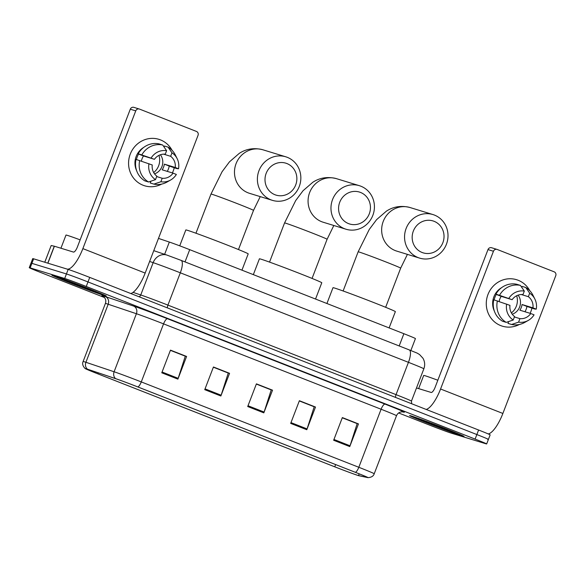 <?xml version="1.0" encoding="UTF-8"?>
<svg xmlns="http://www.w3.org/2000/svg" width="585" height="585" viewBox="0 0 585 585"><rect width="100%" height="100%" fill="white"/><g stroke="black" fill="none" stroke-linecap="round" stroke-linejoin="round"><path stroke-width="0.88" d="M158.476 238.402L169.336 242.058A18.223 0.417 21 0 1 189.708 249.663L403.884 333.713A18.223 0.417 21 0 1 415.438 338.576L410.846 350.532M487.51 439.203A18.223 0.417 -159 0 0 488.409 439.408L490.15 434.874A18.223 0.417 -159 0 0 478.596 430.012L89.732 277.407A18.223 0.417 -159 0 0 68.167 269.414L33.63 258.819A18.223 0.417 -159 0 0 32.731 258.614L30.99 263.148A18.223 0.417 -159 0 1 31.89 263.352A18.223 0.417 -159 0 0 30.99 263.148L29.25 267.681A18.223 0.417 -159 0 0 40.804 272.537L104.503 297.538M488.409 439.408A18.223 0.417 -159 0 0 476.855 434.553L87.991 281.941A18.223 0.417 -159 0 0 66.427 273.948L31.89 263.352L66.427 273.948A18.223 0.417 -159 0 1 87.991 281.941L476.855 434.553A18.223 0.417 -159 0 1 488.409 439.408L486.669 443.942A18.223 0.417 -159 0 0 475.115 439.086L86.251 286.474A18.223 0.417 -159 0 0 64.686 278.482L30.149 267.886A18.223 0.417 -159 0 0 29.25 267.681M462.596 436.117A29.155 0.658 -159 0 0 464.029 436.447A29.155 0.658 -159 0 0 441.353 427.043A29.155 0.658 -159 0 0 411.036 415.884A29.155 0.658 -159 0 0 409.595 415.555A29.155 0.658 -159 0 0 432.271 424.959A29.155 0.658 -159 0 0 462.596 436.117A29.155 0.658 -159 0 0 464.029 436.447A29.155 0.658 -159 0 0 441.353 427.043A29.155 0.658 -159 0 0 411.036 415.884A29.155 0.658 -159 0 0 409.595 415.555A29.155 0.658 -159 0 0 432.271 424.959A29.155 0.658 -159 0 0 462.596 436.117M104.883 295.739A29.155 0.658 -159 0 0 106.324 296.068A29.155 0.658 -159 0 0 83.648 286.665A29.155 0.658 -159 0 0 53.323 275.506A29.155 0.658 -159 0 0 51.889 275.169A29.155 0.658 -159 0 0 74.566 284.581A29.155 0.658 -159 0 0 104.883 295.739A29.155 0.658 -159 0 0 106.324 296.068A29.155 0.658 -159 0 0 83.648 286.665A29.155 0.658 -159 0 0 53.323 275.506A29.155 0.658 -159 0 0 51.889 275.169A29.155 0.658 -159 0 0 74.566 284.581A29.155 0.658 -159 0 0 104.883 295.739M357.757 475.349A19.437 0.439 21 0 1 334.752 466.815L97.892 373.859A19.437 0.439 21 0 1 85.564 368.682A19.437 0.439 21 0 1 87.794 369.31L115.998 378.795A19.437 0.439 21 0 1 137.731 386.912L355.27 472.285A19.437 0.439 21 0 1 367.599 477.462A19.437 0.439 21 0 1 367.387 477.448L358.51 475.554A19.437 0.439 21 0 1 357.757 475.349M358.188 475.517A19.919 0.453 -159 0 0 358.956 475.729L367.841 477.623A19.919 0.453 -159 0 0 367.98 477.645A19.919 0.453 -159 0 0 355.417 472.329L137.877 386.956A19.919 0.453 -159 0 0 115.603 378.634L87.399 369.157A19.919 0.453 -159 0 0 85.154 368.565A19.919 0.453 -159 0 0 97.746 373.815L334.613 466.772A19.919 0.453 -159 0 0 358.188 475.517M398.634 412.966L429.668 425.141A18.223 0.417 -159 0 0 451.232 433.141L485.769 443.737A18.223 0.417 -159 0 0 486.669 443.942M161.774 372.806L170.476 350.13L186.593 356.455L177.891 379.131L161.774 372.806M290.679 423.394L299.381 400.718L315.498 407.043L306.789 429.719L290.679 423.394M333.647 440.256L342.349 417.58L358.466 423.906L349.757 446.582L333.647 440.256M204.743 389.668L213.445 366.992L229.561 373.318L220.859 395.994L204.743 389.668M247.711 406.531L256.413 383.855L272.53 390.18L263.82 412.856L247.711 406.531M170.44 350.239L185.101 356.104M299.344 400.827L314.006 406.692M342.305 417.69L356.967 423.555M213.408 367.102L228.07 372.967M256.376 383.965L271.038 389.829M272.53 390.18L271.074 389.734M256.332 384.067L271.228 389.91L264.106 412.059A4.855 1.514 111.4 0 1 263.82 412.856M229.561 373.318L228.106 372.872M213.364 367.204L228.26 373.047L221.137 395.197A4.855 1.514 111.4 0 1 220.859 395.994M358.466 423.906L357.011 423.46M342.269 417.792L357.164 423.635L350.042 445.785A4.855 1.514 111.4 0 1 349.757 446.582M315.498 407.043L314.043 406.597M299.301 400.93L314.196 406.772L307.074 428.922A4.855 1.514 111.4 0 1 306.789 429.719M186.593 356.455L185.138 356.009M170.396 350.342L185.291 356.185L178.169 378.334A4.855 1.514 111.4 0 1 177.891 379.131M437.843 380.235A30.369 0.687 -159 0 0 425.193 375.782A30.369 0.687 -159 0 0 423.694 375.438L418.641 388.608M454.326 432.871A19.802 0.446 -159 0 0 455.298 433.083A19.802 0.446 -159 0 0 439.686 426.626A19.802 0.446 -159 0 0 419.306 419.131A19.802 0.446 -159 0 0 418.341 418.897A19.802 0.446 -159 0 0 433.522 425.215A19.802 0.446 -159 0 0 454.326 432.871M518.156 280.259A24.292 23.071 -72.9 0 1 529.776 290.694A24.292 23.071 -72.9 0 0 518.156 280.259A24.292 23.071 -72.9 0 0 487.97 294.504A24.292 23.071 -72.9 0 0 500.753 325.611A24.292 23.071 -72.9 0 1 487.671 295.33A24.292 23.071 -72.9 0 1 516.577 279.71A24.292 23.071 -72.9 0 1 518.156 280.259M531.933 308.163A24.292 23.071 -72.9 0 1 530.09 313.326A24.292 23.071 -72.9 0 0 531.933 308.163M519.422 324.463A24.292 23.071 -72.9 0 1 500.753 325.611A24.292 23.071 -72.9 0 0 502.332 326.159L502.332 326.159A24.292 23.071 -72.9 0 0 519.422 324.463M488.27 433.946A24.292 7.583 -68.6 0 0 502.873 413.456L555.75 275.703A3.035 2.881 107.1 0 0 554.156 271.82L497.221 249.473A3.035 2.881 107.1 0 0 493.447 251.257L487.992 249.583L435.116 387.328A6.077 1.894 111.4 0 1 431.123 392.44L416.505 387.957M426.18 409.449A24.292 7.583 -68.6 0 0 440.571 389.003L493.447 251.257M487.992 249.583A3.035 2.881 -72.9 0 1 491.568 247.733L497.023 249.407M516.657 295.747A15.181 14.42 -72.9 0 1 511.392 312.924M521.301 294.526L528.35 296.69A12.146 11.539 -72.9 0 1 532.942 307.864L522.032 304.514A12.146 11.539 107.1 0 1 519.86 310.182L530.763 313.531A12.146 11.539 -72.9 0 1 519.926 318.642L514.39 316.946M518.113 295.14A12.146 11.539 -72.9 0 1 512.248 314.24M494.354 311.096A17.616 16.731 -72.9 0 1 501.528 287.71M494.149 299.908A17.616 16.731 -72.9 0 1 496.292 294.416L498.106 294.972L495.934 294.116A20.044 19.034 -72.9 0 1 516.774 284.281L520.409 285.4L524.321 291.096L522.983 294.584A12.146 11.539 -72.9 0 0 512.138 299.695L495.934 294.116M508.643 321.56L507.948 323.373L511.582 324.485L518.588 322.13L519.926 318.642M502.581 321.26A20.044 19.034 -72.9 0 1 493.755 299.783L509.959 305.37A12.146 11.539 -72.9 0 0 514.551 316.536L513.213 320.024L506.215 322.379L502.581 321.26M530.763 313.531L534.068 314.825A15.788 14.998 -72.9 0 1 528.328 320.39L524.73 322.43A20.044 19.034 -72.9 0 1 511.582 324.485M506.215 322.379A20.044 19.034 -72.9 0 1 497.389 300.902M499.568 295.235A20.044 19.034 -72.9 0 1 520.409 285.4M528.328 320.39A15.788 14.998 -72.9 0 1 518.588 322.13M513.213 320.024A15.788 14.998 -72.9 0 1 506.661 304.068M508.833 298.401A15.788 14.998 -72.9 0 1 524.321 291.096M525.008 311.761A17.616 16.731 -72.9 0 0 526.975 306.452L534.602 308.982L536.24 309.158L532.942 307.864M528.35 296.69L529.688 293.202L525.783 287.506L522.149 286.387L521.769 287.374M525.783 287.506A20.044 19.034 -72.9 0 1 533.03 295.359L534.873 299.059A15.788 14.998 -72.9 0 1 536.24 309.158M529.688 293.202A15.788 14.998 -72.9 0 1 534.873 299.059M512.138 299.695L501.228 296.354A12.146 11.539 107.1 0 0 499.137 301.494M526.975 306.452L522.032 304.514M501.228 296.354L496.292 294.416M434.085 221.305A16.702 15.861 107.1 0 0 413.332 231.097A16.702 15.861 107.1 0 0 422.114 252.486A16.702 15.861 107.1 0 0 442.867 242.695A16.702 15.861 107.1 0 0 434.085 221.305M418.121 257.597A22.778 21.63 -72.9 0 1 405.858 229.21A22.778 21.63 -72.9 0 1 432.959 214.563A22.778 21.63 -72.9 0 1 434.443 215.083A22.778 21.63 -72.9 0 1 446.706 243.47A22.778 21.63 -72.9 0 1 419.606 258.109A22.778 21.63 -72.9 0 1 418.121 257.597M389.113 327.922L395.365 311.63A33.404 0.76 -159 0 0 369.384 300.851A33.404 0.76 -159 0 0 334.642 288.069A33.404 0.76 -159 0 0 332.997 287.688L326.92 303.513M360.499 192.428A16.702 15.861 107.1 0 0 339.746 202.22A16.702 15.861 107.1 0 0 348.536 223.609A16.702 15.861 107.1 0 0 369.289 213.817A16.702 15.861 107.1 0 0 360.499 192.428M344.536 228.72A22.778 21.63 -72.9 0 1 332.273 200.333A22.778 21.63 -72.9 0 1 359.38 185.686A22.778 21.63 -72.9 0 1 360.857 186.205A22.778 21.63 -72.9 0 1 373.12 214.593A22.778 21.63 -72.9 0 1 346.02 229.232A22.778 21.63 -72.9 0 1 344.536 228.72M315.534 299.045L321.787 282.752A33.404 0.76 -159 0 0 295.798 271.974A33.404 0.76 -159 0 0 261.056 259.192A33.404 0.76 -159 0 0 259.411 258.811L253.342 274.636M286.921 163.551A16.702 15.861 107.1 0 0 266.168 173.343A16.702 15.861 107.1 0 0 274.95 194.732A16.702 15.861 107.1 0 0 295.703 184.94A16.702 15.861 107.1 0 0 286.921 163.551M270.957 199.843A22.778 21.63 -72.9 0 1 258.694 171.456A22.778 21.63 -72.9 0 1 285.794 156.809A22.778 21.63 -72.9 0 1 287.279 157.328A22.778 21.63 -72.9 0 1 299.542 185.716A22.778 21.63 -72.9 0 1 272.434 200.355A22.778 21.63 -72.9 0 1 270.957 199.843M241.949 270.168L248.201 253.875A33.404 0.76 -159 0 0 222.22 243.097A33.404 0.76 -159 0 0 187.478 230.314A33.404 0.76 -159 0 0 185.833 229.934L179.727 245.832M160.451 139.881A24.292 23.071 -72.9 0 1 172.07 150.308A24.292 23.071 -72.9 0 0 160.451 139.881A24.292 23.071 -72.9 0 0 130.265 154.118A24.292 23.071 -72.9 0 0 143.04 185.226A24.292 23.071 -72.9 0 1 129.958 154.952A24.292 23.071 -72.9 0 1 158.871 139.325A24.292 23.071 -72.9 0 1 160.451 139.881M174.22 167.778A24.292 23.071 -72.9 0 1 172.385 172.941A24.292 23.071 -72.9 0 0 174.22 167.778M161.709 184.085A24.292 23.071 -72.9 0 1 143.04 185.226A24.292 23.071 -72.9 0 0 144.619 185.781L144.619 185.781A24.292 23.071 -72.9 0 0 161.709 184.085M130.777 293.516A24.292 7.583 -68.6 0 0 145.168 273.071L198.044 135.325A3.035 2.881 107.1 0 0 196.443 131.435L139.515 109.095A3.035 2.881 107.1 0 0 135.742 110.872L130.287 109.198L77.41 246.95A6.077 1.894 111.4 0 1 73.418 252.062L54.405 246.227L47.897 263.192M67.341 269.158A24.292 7.583 -68.6 0 0 82.865 248.618L135.742 110.872M130.287 109.198A3.035 2.881 -72.9 0 1 133.863 107.355L139.318 109.022M44.789 262.241L51.173 245.532L54.405 246.227M158.952 155.369A15.181 14.42 -72.9 0 1 153.687 172.538M163.595 154.148L170.644 156.312A12.146 11.539 -72.9 0 1 175.229 167.478L164.326 164.136A12.146 11.539 107.1 0 1 162.147 169.804L173.058 173.145A12.146 11.539 -72.9 0 1 162.213 178.264L156.685 176.568M160.4 154.754A12.146 11.539 -72.9 0 1 154.542 173.862M136.649 170.71A17.616 16.731 -72.9 0 1 143.822 147.332M136.444 159.522A17.616 16.731 -72.9 0 1 138.579 154.03L140.4 154.586L138.221 153.738A20.044 19.034 -72.9 0 1 159.069 143.903L162.703 145.014L166.608 150.718L165.27 154.199A12.146 11.539 -72.9 0 0 154.433 159.317L138.221 153.738M150.937 181.182L150.243 182.988L153.877 184.107L160.875 181.752L162.213 178.264M144.868 180.882A20.044 19.034 -72.9 0 1 136.049 159.405L152.254 164.985A12.146 11.539 -72.9 0 0 156.846 176.158L155.508 179.639L148.51 181.993L144.868 180.882M173.058 173.145L176.363 174.447A15.788 14.998 -72.9 0 1 170.623 180.012L167.017 182.045A20.044 19.034 -72.9 0 1 153.877 184.107M148.51 181.993A20.044 19.034 -72.9 0 1 139.683 160.517M141.855 154.849A20.044 19.034 -72.9 0 1 162.703 145.014M170.623 180.012A15.788 14.998 -72.9 0 1 160.875 181.752M155.508 179.639A15.788 14.998 -72.9 0 1 148.956 163.69M151.127 158.023A15.788 14.998 -72.9 0 1 166.608 150.718M167.295 171.383A17.616 16.731 -72.9 0 0 169.27 166.074L176.897 168.604L178.535 168.78L175.229 167.478M170.644 156.312L171.983 152.824L168.07 147.12L164.436 146.009L164.063 146.989M168.07 147.12A20.044 19.034 -72.9 0 1 175.324 154.974L177.167 158.681A15.788 14.998 -72.9 0 1 178.535 168.78M171.983 152.824A15.788 14.998 -72.9 0 1 177.167 158.681M154.433 159.317L143.522 155.968A12.146 11.539 107.1 0 0 141.424 161.116M169.27 166.074L164.326 164.136M143.522 155.968L138.579 154.03M80.13 239.85A30.369 0.687 -159 0 0 67.48 235.404A30.369 0.687 -159 0 0 65.988 235.06L60.928 248.23M96.613 292.493A19.802 0.446 -159 0 0 97.593 292.705A19.802 0.446 -159 0 0 81.98 286.248A19.802 0.446 -159 0 0 61.593 278.745A19.802 0.446 -159 0 0 60.628 278.518A19.802 0.446 -159 0 0 75.816 284.829A19.802 0.446 -159 0 0 96.613 292.493M399.182 345.954L403.884 333.713M185.014 261.904L189.708 249.663M164.634 254.307L169.336 242.058M478.596 430.012L475.115 439.086M33.63 258.819L30.149 267.886M68.167 269.414L64.686 278.482M89.732 277.407L86.251 286.474M409.164 349.874A12.146 3.795 111.4 0 1 409.251 349.903C420.089 354.342 415.767 352.389 419.503 354.503L422.955 358.225C424.871 361.61 425.171 365.135 423.854 368.799A24.292 0.548 -159 0 0 408.447 362.327L396.045 394.641A24.292 0.548 21 0 1 411.452 401.113L411.686 403.76M181.036 260.347A12.146 3.795 111.4 0 1 181.123 260.376L409.251 349.903A12.146 3.795 111.4 0 1 408.447 362.327L180.319 272.8A24.292 0.548 -159 0 0 153.153 262.65L140.751 294.964A24.292 0.548 21 0 1 167.917 305.107L396.045 394.641A3.035 0.951 -68.6 0 0 395.606 397.449M153.767 250.658L166.966 255.097A12.146 10.705 -71.4 0 0 153.153 262.65L149.621 261.466M133.029 292.368L140.751 294.964A3.035 2.676 108.6 0 1 139.062 296.763M166.966 255.097L181.123 260.376A12.146 3.795 111.4 0 1 180.319 272.8L167.917 305.107A3.035 0.951 -68.6 0 0 167.478 307.915M334.752 466.815L335.614 464.57M103.201 296.332A30.369 0.687 21 0 1 103.406 295.952A30.369 0.687 21 0 1 105.388 296.595L133.592 306.072A30.369 0.687 21 0 1 167.551 318.759L385.091 404.133A30.369 0.687 21 0 1 404.023 412.206L402.334 411.84M87.399 369.157A6.077 5.353 -71.4 0 1 85.907 362.29L108.188 304.244A24.292 0.548 -159 0 0 106.602 303.725A24.292 0.548 -159 0 0 105.402 303.454C106.185 301.092 105.783 298.993 104.188 297.173L102.997 296.207M137.877 386.956A6.077 1.894 -68.6 0 0 141.277 381.917L358.817 467.283A6.077 1.894 111.4 0 1 355.417 472.329M115.603 378.634A6.077 5.353 -71.4 0 1 114.104 371.767A24.292 0.548 21 0 1 141.277 381.917L163.559 323.871A24.292 0.548 -159 0 0 136.393 313.721L108.188 304.244A6.077 5.353 108.6 0 0 105.388 296.595M385.091 404.133A6.077 1.894 111.4 0 0 381.098 409.237L358.817 467.283A24.292 0.548 21 0 1 374.224 473.762L396.506 415.716A24.292 0.548 -159 0 0 381.098 409.237L163.559 323.871A6.077 1.894 111.4 0 1 167.551 318.759M85.154 368.565C82.77 366.093 82.09 363.738 83.121 361.501A24.292 0.548 21 0 1 85.907 362.29L114.104 371.767L136.393 313.721A6.077 5.353 108.6 0 0 133.592 306.072M404.023 412.206A6.077 6.011 102.1 0 0 403.116 411.935L401.829 411.847C399.336 412.059 397.559 413.354 396.506 415.716M97.892 373.859L98.287 372.842M358.51 475.554L359.168 473.828M248.011 405.741L264.106 412.059M290.979 422.604L307.074 428.922M333.947 439.467L350.042 445.785M205.042 388.879L221.137 395.197M162.074 372.016L178.169 378.334M440.571 389.003L502.873 413.456M343.117 290.979L358.152 251.813L369.245 229.488L376.608 219.624L386.422 211.126C393.5 206.52 401.383 205.328 410.056 207.536A22.778 21.63 107.1 0 0 382.956 222.183A22.778 21.63 107.1 0 0 395.219 250.57A22.778 21.63 107.1 0 0 396.696 251.089L419.606 258.109M358.152 251.813A22.778 0.519 21 0 1 359.27 252.077A22.778 0.519 21 0 1 386.232 262.073A22.778 0.519 21 0 1 400.674 268.142L407.409 254.373M269.531 262.102L284.566 222.936L295.666 200.611L303.023 190.747L312.836 182.249C319.922 177.643 327.797 176.451 336.47 178.659A22.778 21.63 107.1 0 0 309.37 193.306A22.778 21.63 107.1 0 0 321.633 221.693A22.778 21.63 107.1 0 0 323.117 222.212L346.02 229.232M284.566 222.936A22.778 0.519 21 0 1 285.692 223.199A22.778 0.519 21 0 1 312.646 233.196A22.778 0.519 21 0 1 327.095 239.265L333.823 225.496M195.953 233.225L210.988 194.059L222.081 171.734L229.444 161.869L239.258 153.372C246.336 148.766 254.219 147.574 262.892 149.782A22.778 21.63 107.1 0 0 235.784 164.429A22.778 21.63 107.1 0 0 248.055 192.816A22.778 21.63 107.1 0 0 249.532 193.335L272.434 200.355M210.988 194.059A22.778 0.519 21 0 1 212.106 194.322A22.778 0.519 21 0 1 239.068 204.319A22.778 0.519 21 0 1 253.51 210.388L260.237 196.618M82.865 248.618L145.168 273.071M47.78 263.155L54.288 246.197M423.854 368.799L411.452 401.113M367.98 477.645C371.409 477.411 373.486 476.117 374.224 473.762M83.121 361.501L105.402 303.454M410.056 207.536L432.959 214.563M385.647 307.3L400.674 268.142M336.47 178.659L359.38 185.686M312.061 278.423L327.095 239.265M262.892 149.782L285.794 156.809M238.475 249.546L253.51 210.388M51.173 245.532L44.76 262.234"/></g></svg>
